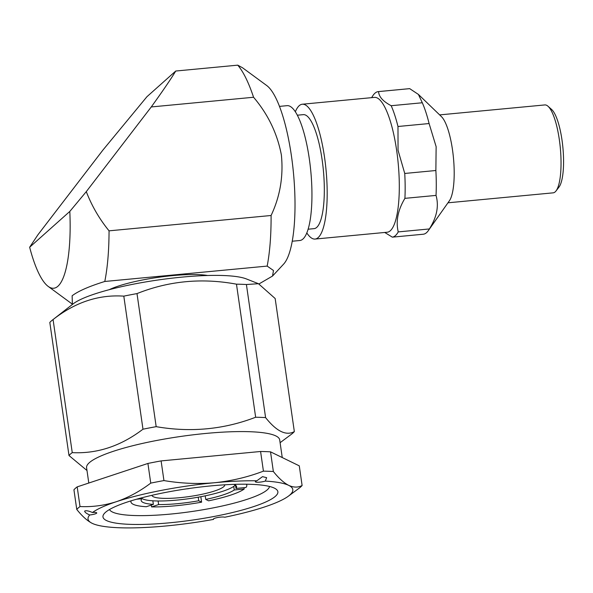 <?xml version="1.0" encoding="UTF-8"?>
<svg xmlns="http://www.w3.org/2000/svg" width="593" height="593" viewBox="0 0 593 593"><rect width="100%" height="100%" fill="white"/><g stroke="black" fill="none" stroke-linecap="round" stroke-linejoin="round"><path stroke-width="0.89" d="M80.018 506.548L77.186 486.875A115.642 20.777 -8.2 0 0 75.355 488.35A115.642 20.777 -8.2 0 0 73.932 489.781L76.764 509.446A115.642 20.777 -8.2 0 1 78.194 508.016A115.642 20.777 -8.2 0 1 80.018 506.548C92.278 507.119 104.398 505.503 116.369 501.693A103.441 18.583 171.8 0 0 92.464 512.515A5.893 1.06 -8.2 0 1 96.748 512.923A5.893 1.06 -8.2 0 1 96.585 513.227A5.893 1.06 -8.2 0 1 89.699 514.976A103.441 18.583 171.8 0 0 92.13 523.308A103.441 18.583 171.8 0 0 94.139 524.153A103.441 18.583 171.8 0 0 166.181 525.954A103.441 18.583 171.8 0 0 213.539 519.401A5.893 1.06 -8.2 0 1 213.354 519.186A5.893 1.06 -8.2 0 1 213.517 518.882A5.893 1.06 -8.2 0 1 218.965 517.304A5.893 1.06 -8.2 0 1 224.732 517.244A103.441 18.583 171.8 0 0 264.478 506.985A103.441 18.583 171.8 0 0 288.391 496.163A103.441 18.583 171.8 0 0 289.933 494.91A103.441 18.583 171.8 0 0 288.724 485.37C293.572 487.602 298.034 487.646 302.111 485.511A115.642 20.777 -8.2 0 1 300.681 486.942A115.642 20.777 -8.2 0 1 298.961 488.335A115.642 20.777 -8.2 0 1 298.857 488.41M273.358 471.509C278.725 478.232 283.847 482.858 288.724 485.37A103.441 18.583 171.8 0 0 265.279 481.093L266.657 477.676L262.521 476.646L256.843 480.797A103.441 18.583 171.8 0 0 214.673 482.724C231.581 480.967 247.83 477.106 263.425 471.153A115.642 20.777 -8.2 0 1 273.358 471.509L270.527 451.844L299.28 465.846L302.111 485.511M265.279 481.093A5.893 1.06 -8.2 0 1 259 482.205A5.893 1.06 -8.2 0 1 255.346 481.746A5.893 1.06 -8.2 0 1 255.509 481.442A5.893 1.06 -8.2 0 1 256.843 480.797M92.464 512.515C88.831 510.929 86.267 510.417 84.777 510.988L84.636 511.403M84.777 510.988C84.458 512.018 86.104 513.353 89.699 514.976M275.411 496.289A88.35 15.87 -8.2 0 1 173.186 522.455A88.35 15.87 -8.2 0 1 104.034 513.857A88.35 15.87 -8.2 0 1 105.435 512.389A88.35 15.87 -8.2 0 1 191.717 488.128A88.35 15.87 -8.2 0 1 275.99 489.077A88.35 15.87 -8.2 0 1 275.411 496.289M109.49 509.535A80.989 14.551 171.8 0 0 183.178 512.686A80.989 14.551 171.8 0 0 267.302 489.788A80.989 14.551 171.8 0 0 269.533 486.475M141.705 498.365A48.226 8.665 171.8 0 0 152.838 500.796A48.226 8.665 171.8 0 0 158.109 500.989A48.226 8.665 171.8 0 0 198.232 497.186A48.226 8.665 171.8 0 0 205.222 495.837A48.226 8.665 171.8 0 0 233.753 486.386A48.226 8.665 171.8 0 0 234.746 485.608A48.226 8.665 171.8 0 0 235.295 485.067M151.934 495.311A36.81 6.612 171.8 0 0 184.638 497.164A36.81 6.612 171.8 0 0 223.769 486.645A36.81 6.612 171.8 0 0 224.799 484.807M282.246 457.551L279.696 439.895A97.548 17.523 171.8 0 0 193.414 434.78A97.548 17.523 171.8 0 0 89.306 462.696A97.548 17.523 171.8 0 0 86.593 467.721L88.794 483.036M109.253 289.68A56.972 10.237 -8.2 0 1 157.723 277.405A56.972 10.237 -8.2 0 1 207.691 275.5M547.991 106.236L551.609 109.453A40.472 10.422 84.6 0 1 562.008 140.096A40.472 10.422 84.6 0 1 558.969 187.121L556.012 190.968A44.156 11.371 -95.4 0 0 559.332 139.659A44.156 11.371 -95.4 0 0 547.991 106.236A44.156 11.371 -95.4 0 0 544.819 104.931L439.635 114.894M371.611 97.66L372.715 95.918A73.117 18.828 84.6 0 1 378.297 91.611L409.415 88.661A73.117 18.828 84.6 0 1 409.704 88.646L418.421 94.435L441.407 116.591A44.156 11.371 84.6 0 1 452.489 149.777A44.156 11.371 84.6 0 1 449.383 200.797L428.294 230.662A73.117 18.828 84.6 0 1 423.461 234.205L392.344 237.156L384.738 232.463M295.336 111.781A67.721 17.442 84.6 0 1 302.311 104.227A67.721 17.442 84.6 0 1 324.564 157.493A67.721 17.442 84.6 0 1 315.083 239.061A67.721 17.442 84.6 0 1 306.818 232.945M302.311 104.227L374.435 97.393A67.721 17.442 84.6 0 1 396.687 150.659A67.721 17.442 84.6 0 1 387.199 232.234L315.083 239.061M297.33 115.205L303.297 114.642A57.254 14.743 84.6 0 1 322.11 159.68A57.254 14.743 84.6 0 1 314.09 228.646L308.13 229.209M279.473 106.392L287.071 105.665A67.721 17.442 84.6 0 1 309.331 158.939A67.721 17.442 84.6 0 1 299.843 240.506L292.245 241.225M29.65 247.237A92.026 23.698 -95.4 0 0 48.196 286.412A92.026 23.698 -95.4 0 0 57.929 286.226A92.026 23.698 -95.4 0 0 69.811 211.434L29.65 247.237L37.974 234.709L102.952 150.022L146.945 96.703L175.743 71.034C171.236 78.58 163.082 90.551 151.267 106.948L86.289 191.635C91.804 205.927 99.387 218.995 109.053 230.84L271.09 215.496C280.074 196.505 283.506 176.336 281.379 154.981C277.302 133.521 268.036 114.279 253.567 97.259L151.267 106.948M72.376 304.179L72.138 295.774C78.194 291.133 89.083 286.36 104.791 281.475C107.57 267.495 108.993 250.617 109.053 230.84M86.289 191.635L69.811 211.434M175.743 71.034L237.756 65.156L242.515 67.758L266.702 85.518A92.026 23.698 84.6 0 1 291.452 156.092A92.026 23.698 84.6 0 1 283.617 264.122L272.528 276.056L258.993 283.936M271.09 215.496C271.179 235.132 269.874 251.995 267.169 266.094L273.484 270.504L272.528 276.056M418.421 94.435L422.305 102.759A73.117 18.828 84.6 0 1 429.102 123.544L436.137 146.686L435.87 170.51A73.117 18.828 84.6 0 1 436.033 195.408C439.057 206.045 436.833 217.223 429.362 228.95A73.117 18.828 84.6 0 1 428.294 230.662M435.87 170.51L404.745 173.46L398.051 150.288L397.977 126.494L429.102 123.544M422.305 102.759L391.187 105.71A73.117 18.828 84.6 0 1 397.977 126.494M391.187 105.71C383.011 101.41 378.808 96.703 378.586 91.589L409.704 88.646M52.399 320.072A115.642 20.777 -8.2 0 1 53.073 319.56C75.141 302.252 98.72 294.447 123.804 296.137L142.98 429.206C120.831 446.077 97.259 453.882 72.25 452.629A115.642 20.777 -8.2 0 0 70.419 454.097A115.642 20.777 -8.2 0 0 68.996 455.535L49.819 322.459A115.642 20.777 -8.2 0 1 51.243 321.028A115.642 20.777 -8.2 0 1 52.399 320.072L73.117 303.89A91.73 16.478 -8.2 0 1 158.094 279.985A91.73 16.478 -8.2 0 1 246.369 278.925L258.452 283.706L275.167 298.524L294.343 431.6A115.642 20.777 -8.2 0 1 292.912 433.031A115.642 20.777 -8.2 0 1 291.267 434.365L280.104 442.689M123.804 296.137A115.642 20.777 -8.2 0 1 136.998 293.594C168.82 280.897 201.976 277.761 236.474 284.173A115.642 20.777 -8.2 0 1 246.414 284.521L258.452 283.706M294.343 431.6C286.115 436.055 276.538 431.385 265.59 417.598L246.414 284.521M236.474 284.173L255.65 417.242A115.642 20.777 -8.2 0 1 265.59 417.598M255.65 417.242C223.857 429.48 190.701 432.623 156.174 426.663L136.998 293.594M142.98 429.206A115.642 20.777 -8.2 0 1 156.174 426.663M68.996 455.535L86.993 470.516M72.25 452.629L53.073 319.56M429.362 228.95L398.244 231.9A73.117 18.828 84.6 0 1 392.344 237.156M398.244 231.9C395.687 221.233 397.91 210.055 404.915 198.351L436.033 195.408M404.745 173.46A73.117 18.828 84.6 0 1 404.915 198.351M104.791 281.475L267.169 266.094M237.756 65.156C243.323 71.694 248.593 82.397 253.567 97.259M447.967 202.806L553.15 192.844A44.156 11.371 -95.4 0 0 556.012 190.968M200.834 496.712L201.62 502.167A58.529 10.518 -8.2 0 1 151.556 506.911L151.289 505.066M151.556 506.911L158.627 504.569A48.226 8.665 171.8 0 0 198.744 500.774L201.62 502.167M198.232 497.186L198.744 500.774M158.109 500.989L158.627 504.569M244.205 489.032A58.529 10.518 -8.2 0 1 208.617 500.818L205.741 499.425A48.226 8.665 171.8 0 0 234.265 489.974L244.205 489.032L244.012 487.676M233.753 486.386L234.265 489.974M205.222 495.837L205.741 499.425M246.354 484.222A58.529 10.518 -8.2 0 1 246.807 485.237A58.529 10.518 -8.2 0 1 245.932 487.498L235.992 488.439A48.226 8.665 171.8 0 0 236.607 486.705A48.226 8.665 171.8 0 0 233.827 484.37M235.532 485.222L235.992 488.439M141.631 497.831L141.757 498.735A48.226 8.665 171.8 0 0 141.149 500.462A48.226 8.665 171.8 0 0 153.357 504.384L146.286 506.726A58.529 10.518 -8.2 0 1 130.942 501.93A58.529 10.518 -8.2 0 1 131.09 500.826M141.757 498.735L136.486 499.232M152.838 500.796L153.357 504.384M77.186 486.875L147.916 463.452L150.748 483.117A115.642 20.777 -8.2 0 1 163.942 480.575L161.103 460.909L260.586 451.488L263.425 471.153M147.916 463.452A115.642 20.777 -8.2 0 1 161.103 460.909M92.13 523.308C87.238 520.787 82.116 516.169 76.764 509.446M163.942 480.575C180.976 483.465 197.892 484.185 214.673 482.724A103.441 18.583 171.8 0 0 116.369 501.693C128.34 497.579 139.8 491.389 150.748 483.117M260.586 451.488A115.642 20.777 -8.2 0 1 270.527 451.844M186.632 488.854A2.832 0.511 171.8 0 0 189.693 488.41M48.196 286.412L72.094 303.964M190.034 488.365L186.291 488.899M246.807 485.237L246.666 484.222M130.942 501.93L130.801 500.922M288.391 496.163L298.961 488.335"/></g></svg>
